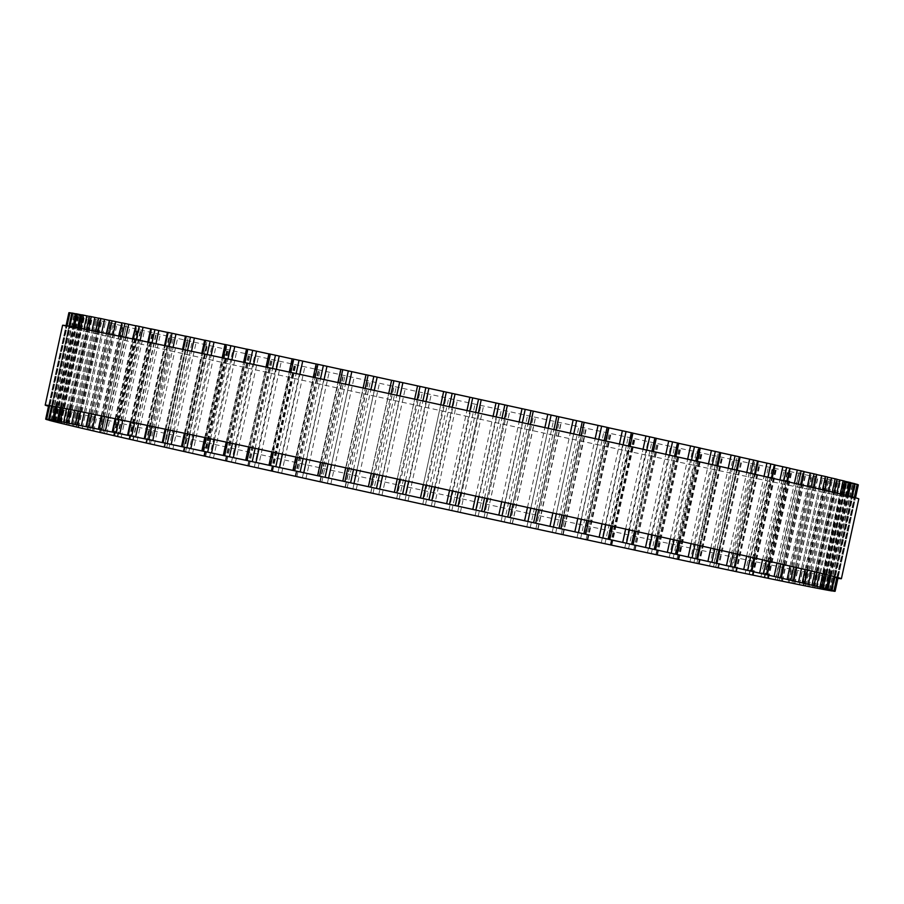 <?xml version="1.0" encoding="UTF-8"?>
<svg xmlns="http://www.w3.org/2000/svg" width="904" height="904" viewBox="0 0 904 904"><rect width="100%" height="100%" fill="white"/><g stroke="black" fill="none" stroke-linecap="round" stroke-linejoin="round"><path stroke-width="0.68" stroke-dasharray="4.52 3.39" d="M185.433 336.096L188.314 336.774L185.422 336.186M167.421 332.31L170.799 333.101L167.398 332.401M150.719 328.819L154.618 329.723L150.697 328.92M135.408 325.632L139.849 326.66L135.385 325.734M121.543 322.773L126.56 323.926L121.52 322.875M109.192 320.242L114.808 321.541L109.169 320.355M98.412 318.072L104.649 319.496L98.389 318.185M89.259 316.253L96.129 317.824L89.225 316.377M81.846 314.829L89.281 316.513L81.733 314.92M75.992 313.733L84.128 315.575L75.925 313.846M71.879 313.021L80.716 315.021L71.834 313.146M69.518 312.705L79.043 314.852L69.484 312.829M68.885 312.716A403.986 2.825 -167.7 0 0 68.907 312.761L79.123 315.055L69.653 313.066A403.986 2.825 -167.7 0 0 70.06 313.202L80.953 315.654L72.173 313.812A403.986 2.825 -167.7 0 0 72.975 314.027L76.445 314.931A403.986 2.825 -167.7 0 0 77.631 315.236L82.456 316.434A403.986 2.825 -167.7 0 0 84.015 316.818L90.151 318.298A403.986 2.825 -167.7 0 0 92.084 318.762L99.53 320.524A403.986 2.825 -167.7 0 0 101.824 321.056L110.525 323.09A403.986 2.825 -167.7 0 0 113.181 323.711L123.102 326.005A403.986 2.825 -167.7 0 0 126.097 326.694L137.193 329.237A403.986 2.825 -167.7 0 0 140.515 329.994L152.742 332.785A403.986 2.825 -167.7 0 0 156.381 333.61L169.692 336.627A403.986 2.825 -167.7 0 0 173.624 337.52L187.942 340.751A403.986 2.825 -167.7 0 0 192.156 341.701L207.423 345.125A403.986 2.825 -167.7 0 0 211.909 346.13L228.057 349.746A403.986 2.825 -167.7 0 0 232.78 350.797L249.741 354.583A403.986 2.825 -167.7 0 0 254.679 355.679L272.375 359.611A403.986 2.825 -167.7 0 0 277.517 360.752L295.868 364.82A403.986 2.825 -167.7 0 0 301.179 365.996L320.106 370.188A403.986 2.825 -167.7 0 0 325.564 371.386L344.989 375.668A403.986 2.825 -167.7 0 0 350.582 376.9L370.391 381.262A403.986 2.825 -167.7 0 0 376.087 382.516L396.223 386.935A403.986 2.825 -167.7 0 0 401.997 388.2L422.349 392.664A403.986 2.825 -167.7 0 0 428.168 393.929L448.666 398.404A403.986 2.825 -167.7 0 0 454.509 399.681L475.041 404.156A403.986 2.825 -167.7 0 0 480.883 405.433L501.37 409.885A403.986 2.825 -167.7 0 0 507.189 411.15L527.529 415.569A403.986 2.825 -167.7 0 0 533.292 416.812L553.406 421.174A403.986 2.825 -167.7 0 0 559.09 422.405L578.876 426.677A403.986 2.825 -167.7 0 0 584.459 427.874L603.827 432.055A403.986 2.825 -167.7 0 0 609.285 433.231L628.167 437.287A403.986 2.825 -167.7 0 0 633.467 438.417L651.761 442.338A403.986 2.825 -167.7 0 0 656.88 443.435L674.52 447.209A403.986 2.825 -167.7 0 0 679.435 448.26L696.329 451.853A403.986 2.825 -167.7 0 0 701.029 452.847L717.109 456.26A403.986 2.825 -167.7 0 0 721.561 457.209L736.749 460.418A403.986 2.825 -167.7 0 0 740.941 461.3L755.168 464.294A403.986 2.825 -167.7 0 0 759.077 465.119L772.287 467.876A403.986 2.825 -167.7 0 0 775.903 468.634L788.028 471.153A403.986 2.825 -167.7 0 0 791.328 471.843L802.323 474.114A403.986 2.825 -167.7 0 0 805.294 474.724L815.103 476.736A403.986 2.825 -167.7 0 0 817.724 477.267L826.312 478.996A403.986 2.825 -167.7 0 0 828.584 479.459L835.906 480.917A403.986 2.825 -167.7 0 0 837.805 481.29L843.827 482.453A403.986 2.825 -167.7 0 0 845.364 482.747L850.065 483.629A403.986 2.825 -167.7 0 0 851.206 483.832L854.562 484.42A403.986 2.825 -167.7 0 0 855.32 484.544L846.494 482.544L857.32 484.826A403.986 2.825 -167.7 0 0 857.693 484.86L848.167 482.713L858.314 484.849A403.986 2.825 -167.7 0 0 858.325 484.849M857.534 484.623L848.088 482.499L857.557 484.499M855.026 483.877L846.257 481.911L855.026 483.753M850.788 482.77L842.686 480.951L850.754 482.634M844.822 481.278L837.386 479.606L844.754 481.143M837.172 479.425L830.392 477.888L837.206 479.312M827.872 477.21L821.725 475.82L827.894 477.097M816.956 474.656L811.419 473.402L816.979 474.543M804.47 471.764L799.531 470.634L804.492 471.651M790.469 468.543L786.107 467.549L790.503 468.441M775.033 465.018L771.214 464.136L775.056 464.916M758.207 461.198L754.908 460.43L758.23 461.108M740.093 457.108L737.269 456.452L740.105 457.017M720.748 452.746L718.375 452.192L720.759 452.667M700.261 448.158L698.317 447.695L700.272 448.079M678.734 443.344L677.175 442.971L678.746 443.276M656.259 438.338L655.038 438.044L656.27 438.282M632.936 433.163L632.02 432.937L632.947 433.106M608.867 427.829L608.211 427.671L585.487 534.185M584.165 422.371L560.842 528.75M558.943 416.812L535.665 523.213M533.292 411.173L510.059 517.585M481.233 399.76L458.023 506.195M443.649 391.568L420.45 498.014M368.448 486.714L391.613 380.29M342.876 481.177L365.996 374.753M316.163 363.973L316.852 364.154L316.151 364.018M292.15 358.809L293.111 359.057L292.139 358.865M268.895 353.837L270.16 354.142L268.883 353.893M246.509 349.046L248.114 349.441L246.487 349.125M225.062 344.481L227.062 344.966L225.051 344.56M204.677 340.164L207.106 340.74L204.666 340.243M62.602 325.282A407.455 2.848 -167.7 0 0 460.102 414.868A407.455 2.848 -167.7 0 0 858.8 498.884M837.94 578.334A407.455 2.848 12.3 0 1 442.689 494.691A407.455 2.848 12.3 0 1 48.5 406.212M163.014 442.723L186.224 336.277M155.669 427.196L173.082 347.362M151.736 426.36L169.15 346.537M147.827 425.547L165.229 345.712M145.137 438.96L168.347 332.525M138.538 423.592L155.94 343.769M134.617 422.778L152.03 342.944M131.012 422.021L148.414 342.198M128.583 435.502L151.793 329.067M122.752 420.303L140.154 340.469M118.876 419.49L136.289 339.667M115.588 418.812L132.99 338.989M113.418 432.349L136.617 325.915M108.401 417.32L125.814 337.497M104.581 416.541L121.995 336.706M101.621 415.93L119.023 336.096M99.711 429.524L122.921 323.09M95.553 414.676L112.955 334.853M91.812 413.919L109.215 334.084M89.191 413.377L106.593 333.553M87.53 427.038L110.729 320.604M84.253 412.382L101.666 332.548M80.603 411.636L98.005 331.813M78.332 411.184L95.734 331.35M76.919 424.903L100.118 318.457M74.569 410.427L91.971 330.593M71.009 409.715L88.422 329.892M69.111 409.342L86.513 329.508M67.936 423.117L91.135 316.682M66.523 408.823L83.925 328.999M63.088 408.156L80.49 328.333M61.562 407.862L78.964 328.028M60.613 421.705L83.812 315.27M60.161 407.591L77.563 327.768M56.862 406.958L74.275 327.135M55.72 406.743L73.122 326.92M54.986 420.665L78.196 314.23M55.517 406.71L72.919 326.886M52.375 406.133L69.777 326.31M68.998 326.163L51.584 405.998L69.02 326.163M51.076 420.01L74.286 313.564M49.663 419.693L72.851 313.36M49.63 405.647L67.032 325.824M49.257 405.591L66.67 325.756L49.257 405.591M48.918 419.727L72.117 313.292M48.488 419.625L71.676 313.292M48.658 405.489L66.06 325.666L48.658 405.489M45.697 419.196L68.907 312.761M48.5 419.829L71.71 313.394M49.065 419.953L72.241 313.609M46.477 419.377L69.653 313.066L46.466 419.377M46.85 419.637L70.06 313.202M49.833 420.303L73.043 313.869M51.381 420.642L74.569 314.309M48.997 420.123L72.173 313.812L48.974 420.123M49.765 420.462L72.975 314.027M52.907 421.174L76.117 314.728M55.438 421.716L78.625 315.383M53.246 421.377L76.445 314.931M54.421 421.671L77.631 315.236M57.72 422.405L80.919 315.971M61.212 423.174L84.4 316.829M59.246 422.869L82.456 316.434M60.805 423.253L84.015 316.818M64.24 424.01L87.439 317.575M68.681 424.982L91.869 318.649M66.953 424.733L90.151 318.298M68.885 425.196L92.084 318.762M72.433 425.976L95.643 319.541M77.812 427.151L100.999 320.818M76.32 426.959L99.53 320.524M78.614 427.502L101.824 321.056M82.275 428.304L105.485 321.869M88.569 429.682L111.757 323.338M87.315 429.524L110.525 323.09M89.971 430.146L113.181 323.711M93.711 430.971L116.921 324.536M100.886 432.541L124.074 326.186M99.892 432.44L123.102 326.005M102.886 433.129L126.097 326.694M106.706 433.965L129.905 327.531M114.729 435.717L137.916 329.372M113.983 435.671L137.193 329.237M117.305 436.44L140.515 329.994M121.181 437.287L144.391 330.853M130.018 439.208L153.205 332.853M129.543 439.22L152.742 332.785M133.182 440.045L156.381 333.61M137.092 440.903L160.29 334.469M146.697 443.005L169.884 336.638M146.482 443.062L169.692 336.627M150.414 443.954L173.624 337.52M154.347 444.813L177.557 338.378M164.686 447.073L187.874 340.706M164.731 447.186L187.942 340.751M168.946 448.135L192.156 341.701M172.879 448.994L196.089 342.548M183.907 451.39L207.095 345.023M184.224 451.559L207.423 345.125M188.699 452.565L211.909 346.13M192.62 453.412L215.819 346.978M204.27 455.966L227.469 349.588M204.846 456.181L228.057 349.746M209.57 457.232L232.78 350.797M213.457 458.079L236.667 351.645M225.695 460.746L248.894 354.368M226.531 461.017L249.741 354.583M231.469 462.113L254.679 355.679M235.311 462.95L258.51 356.515M248.08 465.729L271.268 359.351M249.165 466.046L272.375 359.611M254.306 467.187L277.517 360.752M258.069 468.001L281.28 361.566M271.313 470.894L294.512 364.504M272.658 471.255L295.868 364.82M277.969 472.442L301.179 365.996M281.652 473.233L304.863 366.798M295.314 476.216L318.513 369.815M296.896 476.623L320.106 370.188M302.365 477.832L325.564 371.386M305.947 478.6L329.158 372.166M319.948 481.651L343.158 375.25M321.779 482.114L344.989 375.668M327.372 483.346L350.582 376.9M330.841 484.081L354.052 377.646M345.136 487.199L368.335 380.787M347.192 487.697L370.391 381.262M352.888 488.951L376.087 382.516M356.221 489.663L379.431 383.228M370.742 492.838L393.941 386.415L370.708 492.827M373.013 493.369L396.223 386.935M378.787 494.635L401.997 388.2M381.974 495.313L405.184 388.878M396.653 498.522L419.863 392.099L396.641 498.522M399.15 499.098L422.349 392.664M404.969 500.364L428.168 393.929M407.998 501.008L431.208 394.573M422.767 504.24L445.977 397.805M425.456 504.85L448.666 398.404M431.298 506.127L454.509 399.681M434.157 506.726L457.367 400.291M448.96 509.946L472.171 403.512M451.83 510.602L475.041 404.156M457.684 511.867L480.883 405.433M460.351 512.432L483.55 405.986M475.12 515.642L498.319 409.207M478.159 516.331L501.37 409.885M483.979 517.585L507.189 411.15M486.454 518.094L509.664 411.67L486.465 518.094M501.121 521.292L524.32 414.857M504.319 522.003L527.529 415.569M510.082 523.258L533.292 416.812M512.353 523.71L535.552 417.286M526.84 526.862L550.05 420.428M530.196 527.608L553.406 421.174M535.88 528.84L559.09 422.405M537.925 529.236L561.124 422.823M552.186 532.343L575.396 425.897M555.666 533.111L578.876 426.677M561.248 534.32L584.459 427.874M563.068 534.648L586.267 428.247M577.034 537.699L600.233 431.253M580.628 538.49L603.827 432.055M586.074 539.665L609.285 433.231M587.656 539.948L610.855 433.547M601.262 542.908L624.472 436.474M604.957 543.722L628.167 437.287M610.256 544.852L633.467 438.417M611.59 545.078L634.789 438.689M624.777 547.948L647.987 441.514M628.551 548.773L651.761 442.338M633.67 549.869L656.88 443.435M634.766 550.027L657.965 443.649M647.467 552.796L670.678 446.361M651.309 553.643L674.52 447.209M656.225 554.694L679.435 448.26M657.061 554.785L680.26 448.407M669.231 557.44L692.441 451.006M673.118 558.288L696.329 451.853M677.819 559.293L701.029 452.847M678.395 559.327L701.594 452.949M689.978 561.847L713.188 455.401M693.899 562.695L717.109 456.26M698.351 563.644L721.561 457.209M698.668 563.61L721.867 457.243M709.606 565.994L732.816 459.56M713.538 566.853L736.749 460.418M717.731 567.735L740.941 461.3M717.787 567.644L740.986 461.277M728.036 569.882L751.235 463.436M731.957 570.729L755.168 464.294M735.867 571.554L759.077 465.119M735.664 571.396L758.863 465.04M745.178 573.475L768.377 467.029M749.088 574.322L772.287 467.876M752.693 575.068L775.903 468.634M752.23 574.854L775.417 468.498M760.953 576.752L784.163 470.317M764.829 577.599L788.028 471.153M768.117 578.277L791.328 471.843M767.394 578.006L790.582 471.651M775.304 579.724L798.514 473.289M779.112 580.549L802.323 474.114M782.084 581.159L805.294 474.724M781.101 580.82L804.289 474.476M788.164 582.357L811.363 475.922M791.893 583.17L815.103 476.736M794.514 583.701L817.724 477.267M793.294 583.306L816.47 476.962M799.464 584.651L822.663 478.216M803.102 585.442L826.312 478.996M805.374 585.894L828.584 479.459M803.893 585.442L827.081 479.097M809.159 586.583L832.358 480.148M812.696 587.351L835.906 480.917M814.594 587.724L837.805 481.29M812.888 587.216L836.064 480.883M817.205 588.165L840.415 481.719M820.629 588.888L843.827 482.453M822.154 589.182L845.364 482.747M820.21 588.628L843.387 482.295M823.578 589.363L846.777 482.928M826.855 590.063L850.065 483.629M827.996 590.267L851.206 483.832M825.827 589.668L849.014 483.335M828.222 590.188L851.432 483.753M831.352 590.854L854.562 484.42M832.143 590.854L855.32 484.544M829.736 590.323L852.924 483.99M831.149 590.64L854.359 484.205M834.109 591.261L857.32 484.826M834.516 591.171L857.693 484.86L834.516 591.171M831.906 590.606L855.082 484.273M832.324 590.707L855.534 484.261M835.115 591.284L858.314 484.849M838.064 577.611L855.466 497.776M832.313 590.504L855.5 484.171M831.759 590.391L854.958 483.945M837.296 577.396L854.698 497.573M836.889 577.283L854.291 497.46M830.991 590.018L854.167 483.696M829.431 589.69L852.641 483.256M834.754 576.729L852.167 496.906L834.776 576.741M833.963 576.526L851.365 496.703M830.832 575.735L848.234 495.912M825.375 588.617L848.585 482.182M830.471 575.656L847.884 495.821M829.296 575.362L846.698 495.528M826.019 574.548L843.421 494.725M819.6 587.171L842.81 480.736M824.471 574.176L841.873 494.352M822.911 573.803L840.313 493.968M819.487 572.978L836.889 493.155M812.131 585.351L835.341 478.917M816.764 572.334L834.166 492.499M814.832 571.87L832.234 492.047M811.284 571.034L828.697 491.211M803.001 583.182L826.211 476.747M807.385 570.119L824.798 490.284M805.091 569.577L822.493 489.753M801.441 568.729L818.843 488.894M792.243 580.662L815.453 474.227M796.39 567.554L813.792 487.719M793.735 566.932L811.137 487.109M789.994 566.073L807.408 486.25M779.926 577.814L803.136 471.379M783.813 564.65L801.215 484.815M780.819 563.96L798.221 484.126M777.011 563.079L794.413 483.256M766.083 574.628L789.294 468.193M769.722 561.418L787.124 481.583M766.389 560.661L783.802 480.826M762.524 559.779L779.937 479.945M750.795 571.147L774.005 464.701M754.162 557.87L771.564 478.046M750.523 557.045L767.925 477.222M746.625 556.163L764.027 476.329M734.116 567.362L757.326 460.927M737.223 554.028L754.625 474.204M733.28 553.146L750.693 473.312M729.358 552.254L746.76 472.43M716.126 563.294L739.325 456.859M718.962 549.914L736.376 470.091M714.748 548.965L732.15 469.142M710.826 548.084L728.228 468.261M696.905 558.977L720.104 452.542M699.481 545.541L716.883 465.707M695.006 544.536L712.409 464.712M691.085 543.654L708.499 463.831M676.531 554.412L699.741 447.977M678.847 540.92L696.261 461.096M674.135 539.869L691.537 460.046M670.248 538.999L687.65 459.175M655.106 549.632L678.316 443.197M657.174 536.083L674.576 456.26M652.225 534.987L669.638 455.164M648.394 534.14L665.807 454.305M632.732 544.649L655.931 438.214M634.529 531.055L651.942 451.232M629.399 529.913L646.801 450.09M625.624 529.077L643.038 449.254M609.488 539.496L632.698 433.061M611.036 525.846L628.449 446.022M605.725 524.67L623.139 444.847M602.041 523.857L619.455 444.022M586.798 520.489L604.211 440.655M581.34 519.28L598.742 439.457M577.758 518.489L595.16 438.666M561.915 514.997L579.328 435.174M556.333 513.766L573.735 433.943M552.864 512.997L570.266 433.174M536.513 509.404L553.915 429.581M530.817 508.15L548.219 428.326M527.484 507.426L544.886 427.592M510.681 503.731L528.083 423.908M504.918 502.466L522.32 422.643M501.72 501.776L519.133 421.942M487.053 498.556L504.455 418.733M484.555 498.014L501.957 418.19M478.736 496.737L496.138 416.913M475.707 496.081L493.109 416.247M460.938 492.849L478.34 413.026L460.938 492.849M458.238 492.262L475.651 412.439M452.395 490.985L469.797 411.162M449.548 490.363L466.95 410.54M434.745 487.143L452.147 407.308M431.863 486.51L449.265 406.687M426.021 485.233L443.423 405.41M423.354 484.657L440.756 404.834L423.354 484.657M408.585 481.448L425.987 401.613M405.534 480.781L422.936 400.958M399.715 479.515L417.128 399.692M394.336 492.33L417.591 385.906M397.251 478.984L414.653 399.15L397.24 478.984M382.584 475.798L399.997 395.975M379.375 475.108L396.777 395.274M373.612 473.854L391.014 394.031M356.854 470.227L374.267 390.404M353.509 469.504L370.911 389.669M347.814 468.272L365.227 388.449M331.519 464.746L348.921 384.923M328.028 464.001L345.441 384.166M322.445 462.791L339.859 382.968M317.733 475.753L340.944 369.318M306.671 459.39L324.084 379.567M303.077 458.622L320.479 378.787M297.619 457.447L315.033 377.612M293.145 470.453L316.343 364.018M282.443 454.181L299.846 374.358M278.748 453.39L296.15 373.555M273.449 452.249L290.851 372.425M269.211 465.311L292.41 358.877M258.928 449.141L276.33 369.307M255.143 448.327L272.556 368.504M250.024 447.231L267.426 367.408M246.035 460.351L269.245 353.916M236.238 444.282L253.64 364.459M232.396 443.457L249.798 363.634M227.469 442.406L244.871 362.583M223.74 455.593L246.95 349.159M214.474 439.638L231.876 359.815M210.575 438.813L227.977 358.99M205.875 437.818L223.288 357.984M202.406 451.051L225.616 344.616M193.727 435.231L211.129 355.408M189.806 434.406L207.208 354.571M185.343 433.457L202.756 353.633M182.133 446.757L205.344 340.322M174.099 431.072L191.501 351.249M170.167 430.247L187.569 350.413M165.974 429.366L183.376 349.532M165.116 443.209L188.314 336.774M147.126 425.4L164.528 345.565M147.589 439.536L170.799 333.101M130.425 421.897L147.827 342.074M131.408 436.157L154.618 329.723M115.113 418.71L132.515 338.887M116.639 433.095L139.849 326.66M101.248 415.851L118.65 336.017M103.35 430.361L126.56 323.926M88.897 413.32L106.31 333.497M91.598 427.976L114.808 321.541M78.128 411.139L95.53 331.305M81.439 425.931L104.649 319.496M68.964 409.309L86.377 329.485M72.919 424.258L96.129 317.824M61.472 407.84L78.874 328.016M66.071 422.948L89.281 316.513M55.664 406.743L73.077 326.909M60.93 422.021L84.128 315.575M57.506 421.456L80.716 315.021M55.833 421.287L79.043 314.852M55.912 421.501L79.123 315.055M57.743 422.089L80.953 315.654M61.314 423.049L84.524 316.615M53.212 421.23L76.399 314.92M66.614 424.394L89.824 317.959M59.178 422.722L82.354 316.4M73.608 426.112L96.818 319.666M66.828 424.575L90.004 318.253M82.275 428.18L105.485 321.745M76.128 426.79L99.304 320.468M92.581 430.598L115.791 324.163M87.044 429.343L110.231 323.022M104.468 433.366L127.679 326.932M99.53 432.236L122.718 325.915M117.893 436.451L141.103 330.017M113.531 435.457L136.707 329.124M132.786 439.864L155.996 333.429M128.967 438.982L152.154 332.649M149.092 443.57L172.302 337.124M145.793 442.802L168.969 336.457M166.732 447.548L189.942 341.113M163.906 446.892L187.094 340.548M185.625 451.808L208.824 345.362M183.252 451.254L206.451 344.899M205.683 456.305L228.893 349.871M203.739 455.842L226.927 349.486M226.825 461.029L250.035 354.594M225.265 460.656L248.453 354.289M248.962 465.955L272.172 359.521M247.741 465.662L270.929 359.283M271.98 471.063L295.19 364.628M271.064 470.837L294.263 364.459M295.789 476.329L318.988 369.894M295.133 476.171L318.332 369.781M320.265 481.742L343.475 375.307M319.835 481.629L343.034 375.228M345.328 487.256L368.527 380.821M345.057 487.188L368.267 380.776M370.832 492.861L394.042 386.426M396.686 498.533L419.897 392.099M486.408 518.094L509.619 411.659M512.387 523.71L535.597 417.298M512.24 523.687L535.45 417.252M538.004 529.247L561.203 422.846M537.722 529.202L560.921 422.767M563.192 534.682L586.391 428.281M562.729 534.592L585.928 428.157M587.849 539.982L611.047 433.592M587.148 539.846L610.358 433.411M611.861 545.135L635.049 438.745M610.889 544.942L634.099 438.508M635.116 550.107L658.304 443.728M633.84 549.858L657.038 443.423M657.513 554.875L680.701 448.52M655.886 554.559L679.096 448.124M678.949 559.44L702.137 453.073M676.938 559.034L700.148 452.599M699.334 563.757L722.533 457.401M696.894 563.26L720.104 456.825M718.578 567.814L741.766 461.469M715.685 567.226L738.884 460.791M736.602 571.599L759.778 465.255M733.2 570.899L756.411 464.464M753.303 575.08L776.479 468.747M749.382 574.277L772.592 467.843M768.615 578.266L791.802 471.933M764.151 577.34L787.361 470.905M782.48 581.125L805.667 474.792M777.44 580.074L800.65 473.639M794.831 583.645L818.018 477.323M789.192 582.458L812.402 476.024M805.611 585.815L828.787 479.493M799.351 584.504L822.561 478.069M814.775 587.623L837.951 481.312M807.871 586.176L831.081 479.741M822.267 589.08L845.455 482.759M814.719 587.487L837.929 481.052M828.075 590.154L851.263 483.843M819.871 588.425L843.07 481.979M832.166 590.854L855.342 484.544M823.284 588.979L846.494 482.544M824.956 589.148L848.167 482.713M838.098 577.611L855.5 497.788M824.877 588.945L848.088 482.499M837.307 577.396L854.709 497.573M823.047 588.346L846.257 481.911M819.476 587.385L842.686 480.951M830.527 575.667L847.929 495.833M814.176 586.041L837.386 479.606M824.561 574.198L841.974 494.375M807.182 584.334L830.392 477.888M816.911 572.368L834.313 492.533M798.514 582.255L821.725 475.82M807.611 570.164L825.013 490.341M788.209 579.837L811.419 473.402M796.684 567.622L814.086 487.787M776.321 577.068L799.531 470.634M784.197 564.74L801.599 484.906M762.897 573.983L786.107 467.549M770.197 561.531L787.61 481.696M748.004 570.571L771.214 464.136M754.761 558.005L772.163 478.182M731.698 566.876L754.908 460.43M737.935 554.197L755.337 474.363M714.058 562.887L737.269 456.452M719.81 550.107L737.212 470.283M695.176 558.638L718.375 452.192M700.464 545.756L717.866 465.933M675.107 554.129L698.317 447.695M679.977 541.18L697.379 461.345M653.965 549.406L677.175 442.971M658.451 536.377L675.853 456.543M631.828 544.479L655.038 438.044M635.975 531.371L653.377 451.548M608.81 539.372L632.02 432.937M612.652 526.207L630.054 446.373M585.012 534.106L608.211 427.671M588.583 520.873L605.985 441.05M560.525 528.693L583.735 422.258M563.881 515.427L581.283 435.604M535.473 523.179L558.672 416.744M538.648 509.879L556.05 430.044M509.958 517.574L533.168 411.139M513.009 504.24L530.411 424.417M484.103 511.901L507.313 405.467M487.064 498.556L504.466 418.733M371.318 473.357L388.72 393.534M368.549 486.747L391.76 380.313M345.701 467.809L363.114 387.986M343.079 481.233L366.278 374.798M320.513 462.373L337.915 382.55M318.072 475.843L341.271 369.408M295.868 457.062L313.27 377.239M293.642 470.588L316.852 364.154M271.855 451.91L289.257 372.075M269.9 465.492L293.111 359.057M248.6 446.926L266.013 367.103M246.962 460.577L270.16 354.142M226.203 442.146L243.617 362.312M224.904 455.876L248.114 349.441M204.767 437.581L222.169 357.747M203.852 451.401L227.062 344.966M184.382 433.253L201.784 353.43M183.896 447.175L207.106 340.74M165.138 429.185L182.54 349.362"/><path stroke-width="1.36" d="M163.014 442.723L148.832 439.706A403.986 2.825 -167.7 0 0 144.922 438.881L131.713 436.123A403.986 2.825 -167.7 0 0 128.097 435.366L115.972 432.846A403.986 2.825 -167.7 0 0 112.672 432.157L101.677 429.886A403.986 2.825 -167.7 0 0 98.705 429.276L88.897 427.264A403.986 2.825 -167.7 0 0 86.275 426.733L77.687 425.004A403.986 2.825 -167.7 0 0 75.416 424.541L68.094 423.083A403.986 2.825 -167.7 0 0 66.195 422.71L60.172 421.546A403.986 2.825 -167.7 0 0 58.636 421.253L53.935 420.371A403.986 2.825 -167.7 0 0 52.794 420.168L49.437 419.58A403.986 2.825 -167.7 0 0 48.68 419.456L57.506 421.456L46.68 419.173A403.986 2.825 -167.7 0 0 46.307 419.14L55.833 421.287L45.686 419.151A403.986 2.825 -167.7 0 0 45.675 419.151A403.986 2.825 -167.7 0 0 45.697 419.196L55.912 421.501L46.443 419.512A403.986 2.825 -167.7 0 0 46.85 419.637L57.743 422.089L48.974 420.247A403.986 2.825 -167.7 0 0 49.765 420.462L53.246 421.377A403.986 2.825 -167.7 0 0 54.421 421.671L59.246 422.869A403.986 2.825 -167.7 0 0 60.805 423.253L66.953 424.733A403.986 2.825 -167.7 0 0 68.885 425.196L76.32 426.959A403.986 2.825 -167.7 0 0 78.614 427.502L87.315 429.524A403.986 2.825 -167.7 0 0 89.971 430.146L99.892 432.44A403.986 2.825 -167.7 0 0 102.886 433.129L113.983 435.671A403.986 2.825 -167.7 0 0 117.305 436.44L129.543 439.22A403.986 2.825 -167.7 0 0 133.182 440.045L146.482 443.062A403.986 2.825 -167.7 0 0 150.414 443.954L164.731 447.186A403.986 2.825 -167.7 0 0 168.946 448.135L184.224 451.559A403.986 2.825 -167.7 0 0 188.699 452.565L204.846 456.181A403.986 2.825 -167.7 0 0 209.57 457.232L226.531 461.017A403.986 2.825 -167.7 0 0 231.469 462.113L249.165 466.046A403.986 2.825 -167.7 0 0 254.306 467.187L272.658 471.255A403.986 2.825 -167.7 0 0 277.969 472.442L296.896 476.623A403.986 2.825 -167.7 0 0 302.365 477.832L321.779 482.114A403.986 2.825 -167.7 0 0 327.372 483.346L347.192 487.697A403.986 2.825 -167.7 0 0 352.888 488.951L373.013 493.369A403.986 2.825 -167.7 0 0 378.787 494.635L399.15 499.098A403.986 2.825 -167.7 0 0 404.969 500.364L425.456 504.85A403.986 2.825 -167.7 0 0 431.298 506.127L451.83 510.602A403.986 2.825 -167.7 0 0 457.684 511.867L478.159 516.331A403.986 2.825 -167.7 0 0 483.979 517.585L504.319 522.003A403.986 2.825 -167.7 0 0 510.082 523.258L530.196 527.608A403.986 2.825 -167.7 0 0 535.88 528.84L555.666 533.111A403.986 2.825 -167.7 0 0 561.248 534.32L580.628 538.49A403.986 2.825 -167.7 0 0 586.074 539.665L604.957 543.722A403.986 2.825 -167.7 0 0 610.256 544.852L628.551 548.773A403.986 2.825 -167.7 0 0 633.67 549.869L651.309 553.643A403.986 2.825 -167.7 0 0 656.225 554.694L673.118 558.288A403.986 2.825 -167.7 0 0 677.819 559.293L693.899 562.695A403.986 2.825 -167.7 0 0 698.351 563.644L713.538 566.853A403.986 2.825 -167.7 0 0 717.731 567.735L731.957 570.729A403.986 2.825 -167.7 0 0 735.867 571.554L749.088 574.322A403.986 2.825 -167.7 0 0 752.693 575.068L764.829 577.599A403.986 2.825 -167.7 0 0 768.117 578.277L779.112 580.549A403.986 2.825 -167.7 0 0 782.084 581.159L791.893 583.17A403.986 2.825 -167.7 0 0 794.514 583.701L803.102 585.442A403.986 2.825 -167.7 0 0 805.374 585.894L812.696 587.351A403.986 2.825 -167.7 0 0 814.594 587.724L820.629 588.888A403.986 2.825 -167.7 0 0 822.154 589.182L826.855 590.063A403.986 2.825 -167.7 0 0 827.996 590.267L831.352 590.854A403.986 2.825 -167.7 0 0 832.121 590.979L823.284 588.979L834.109 591.261A403.986 2.825 -167.7 0 0 834.482 591.306L824.956 589.148L835.115 591.284A403.986 2.825 -167.7 0 0 835.093 591.239L824.877 588.945L834.347 590.933A403.986 2.825 -167.7 0 0 833.94 590.798L823.047 588.346L831.827 590.188A403.986 2.825 -167.7 0 0 831.025 589.973L827.555 589.069A403.986 2.825 -167.7 0 0 826.369 588.764L821.544 587.566A403.986 2.825 -167.7 0 0 819.984 587.182L813.849 585.702A403.986 2.825 -167.7 0 0 811.916 585.238L804.47 583.476A403.986 2.825 -167.7 0 0 802.176 582.944L793.475 580.91A403.986 2.825 -167.7 0 0 790.819 580.289L780.898 577.995A403.986 2.825 -167.7 0 0 777.903 577.306L766.807 574.763A403.986 2.825 -167.7 0 0 763.484 574.006L751.258 571.215A403.986 2.825 -167.7 0 0 747.619 570.39L734.308 567.373A403.986 2.825 -167.7 0 0 730.375 566.48L716.058 563.248A403.986 2.825 -167.7 0 0 711.843 562.299L696.577 558.875A403.986 2.825 -167.7 0 0 692.091 557.87L675.943 554.254A403.986 2.825 -167.7 0 0 671.22 553.203L654.259 549.417A403.986 2.825 -167.7 0 0 649.321 548.321L631.625 544.389A403.986 2.825 -167.7 0 0 626.483 543.247L608.132 539.179A403.986 2.825 -167.7 0 0 602.821 538.004L583.894 533.812A403.986 2.825 -167.7 0 0 578.436 532.614L559.011 528.332A403.986 2.825 -167.7 0 0 553.417 527.1L533.609 522.738A403.986 2.825 -167.7 0 0 527.913 521.484L507.777 517.065A403.986 2.825 -167.7 0 0 502.002 515.8L481.651 511.336A403.986 2.825 -167.7 0 0 475.832 510.071L455.333 505.596A403.986 2.825 -167.7 0 0 449.491 504.319L428.959 499.844A403.986 2.825 -167.7 0 0 423.117 498.567L402.63 494.115A403.986 2.825 -167.7 0 0 396.811 492.849L376.471 488.431A403.986 2.825 -167.7 0 0 370.708 487.188L350.594 482.826A403.986 2.825 -167.7 0 0 344.91 481.595L325.124 477.323A403.986 2.825 -167.7 0 0 319.541 476.125L300.173 471.944A403.986 2.825 -167.7 0 0 294.715 470.769L275.833 466.713A403.986 2.825 -167.7 0 0 270.533 465.583L252.239 461.661A403.986 2.825 -167.7 0 0 247.12 460.565L229.48 456.791A403.986 2.825 -167.7 0 0 224.565 455.74L207.671 452.147A403.986 2.825 -167.7 0 0 202.971 451.152L186.891 447.74A403.986 2.825 -167.7 0 0 182.438 446.791L167.251 443.581A403.986 2.825 -167.7 0 0 163.059 442.7L163.014 442.723M185.422 336.186L172.042 333.271A403.986 2.825 -167.7 0 0 168.133 332.446L167.421 332.31L164.528 345.565M167.398 332.401L154.912 329.677A403.986 2.825 -167.7 0 0 151.307 328.932L150.719 328.819L147.827 342.074M150.697 328.92L139.171 326.401A403.986 2.825 -167.7 0 0 135.882 325.722L132.515 338.887M135.385 325.734L124.888 323.451A403.986 2.825 -167.7 0 0 121.916 322.841L118.65 336.017M121.52 322.875L112.107 320.83A403.986 2.825 -167.7 0 0 109.486 320.298L106.31 333.497M109.169 320.355L100.898 318.558A403.986 2.825 -167.7 0 0 98.626 318.106L95.53 331.305M98.389 318.185L91.304 316.649A403.986 2.825 -167.7 0 0 89.406 316.276L86.377 329.485M89.225 316.377L83.371 315.112A403.986 2.825 -167.7 0 0 81.846 314.818L78.964 328.028M81.733 314.92L77.145 313.937A403.986 2.825 -167.7 0 0 76.004 313.733L73.122 326.92M75.925 313.846L72.648 313.146A403.986 2.825 -167.7 0 0 71.879 313.021L69.02 326.163M71.834 313.146L69.89 312.739A403.986 2.825 -167.7 0 0 69.518 312.694L69.518 312.705M69.484 312.829L68.885 312.716L66.06 325.666L68.885 312.716M855.5 497.788L858.325 484.849A403.986 2.825 -167.7 0 0 858.303 484.804L857.534 484.623M854.698 497.573L857.557 484.487A403.986 2.825 -167.7 0 0 857.15 484.363L855.026 483.877M855.048 483.753L852.189 496.906L855.026 483.753A403.986 2.825 -167.7 0 0 854.235 483.538L850.788 482.77M847.884 495.821L850.754 482.623A403.986 2.825 -167.7 0 0 849.579 482.329L844.822 481.278M841.873 494.352L844.754 481.131A403.986 2.825 -167.7 0 0 843.195 480.747L837.172 479.425M834.313 492.533L837.047 479.267A403.986 2.825 -167.7 0 0 835.115 478.804L827.872 477.21M825.013 490.341L827.68 477.041A403.986 2.825 -167.7 0 0 825.386 476.498L816.956 474.656M814.086 487.787L816.685 474.476A403.986 2.825 -167.7 0 0 814.029 473.854L804.47 471.764M801.599 484.906L804.108 471.56A403.986 2.825 -167.7 0 0 801.113 470.871L790.469 468.543M787.61 481.696L790.017 468.328A403.986 2.825 -167.7 0 0 786.695 467.56L775.033 465.018M772.163 478.182L775.056 464.916L774.457 464.78A403.986 2.825 -167.7 0 0 770.818 463.955L758.207 461.198M755.337 474.363L758.23 461.108L757.518 460.938A403.986 2.825 -167.7 0 0 753.586 460.046L740.093 457.108M737.212 470.283L740.105 457.017L739.269 456.814A403.986 2.825 -167.7 0 0 735.054 455.865L720.748 452.746M717.866 465.933L720.759 452.667L719.776 452.441A403.986 2.825 -167.7 0 0 715.301 451.435L700.261 448.158M697.379 461.345L700.272 448.079L699.154 447.819A403.986 2.825 -167.7 0 0 694.43 446.768L678.734 443.344M675.853 456.543L678.746 443.276L677.469 442.983A403.986 2.825 -167.7 0 0 672.531 441.886L656.259 438.338M653.377 451.548L656.27 438.282L654.835 437.954A403.986 2.825 -167.7 0 0 649.693 436.813L632.936 433.163M630.054 446.373L632.947 433.106L631.342 432.745A403.986 2.825 -167.7 0 0 626.031 431.558L608.867 427.829M608.697 427.75L607.104 427.377A403.986 2.825 -167.7 0 0 601.635 426.168L584.165 422.371M584.052 422.315L582.221 421.885A403.986 2.825 -167.7 0 0 576.628 420.654L556.807 416.303A403.986 2.825 -167.7 0 0 551.112 415.049L530.987 410.631A403.986 2.825 -167.7 0 0 525.213 409.365L507.359 405.478M558.875 416.767L556.05 430.044M533.258 411.15L530.411 424.417M504.455 418.733L507.359 405.467L504.85 404.902A403.986 2.825 -167.7 0 0 499.031 403.636L478.544 399.15A403.986 2.825 -167.7 0 0 472.702 397.873L452.169 393.398A403.986 2.825 -167.7 0 0 446.316 392.133L425.84 387.669A403.986 2.825 -167.7 0 0 420.021 386.415L399.681 381.996A403.986 2.825 -167.7 0 0 393.918 380.742L391.658 380.279M391.613 380.29L373.804 376.392A403.986 2.825 -167.7 0 0 368.12 375.16L366.075 374.742M365.996 374.753L348.334 370.889A403.986 2.825 -167.7 0 0 342.752 369.679L340.808 369.284L337.915 382.55M340.808 369.318L323.372 365.51A403.986 2.825 -167.7 0 0 317.925 364.335L316.163 363.973L313.27 377.239M316.151 364.018L299.043 360.278A403.986 2.825 -167.7 0 0 293.743 359.148L292.15 358.809L289.257 372.075M292.139 358.865L275.449 355.227A403.986 2.825 -167.7 0 0 270.33 354.131L268.895 353.837L266.013 367.103M268.883 353.893L252.691 350.356A403.986 2.825 -167.7 0 0 247.775 349.306L246.509 349.046L243.617 362.312M246.487 349.125L230.882 345.712A403.986 2.825 -167.7 0 0 226.181 344.707L225.062 344.481L222.169 357.747M225.051 344.56L210.101 341.305A403.986 2.825 -167.7 0 0 205.649 340.356L204.677 340.164L201.784 353.43M204.666 340.243L190.462 337.147A403.986 2.825 -167.7 0 0 186.269 336.265L185.433 336.096L182.54 349.362M841.398 578.718L858.8 498.884A407.455 2.848 -167.7 0 0 746.037 472.272A407.455 2.848 -167.7 0 0 311.168 376.787A407.455 2.848 -167.7 0 0 62.602 325.282L45.2 405.116A407.455 2.848 12.3 0 1 293.766 456.61A407.455 2.848 12.3 0 1 728.635 552.095A407.455 2.848 12.3 0 1 841.398 578.718A407.455 2.848 12.3 0 1 837.94 578.334M48.5 406.212A407.455 2.848 12.3 0 1 45.2 405.116M152.765 440.564L155.669 427.196M173.082 347.362L175.964 334.118M148.832 439.706L151.736 426.36M169.15 346.537L172.042 333.271M144.922 438.881L147.827 425.547M165.229 345.712L168.133 332.446M135.623 436.971L138.538 423.592M155.94 343.769L158.821 330.525M131.713 436.123L134.617 422.778M152.03 342.944L154.912 329.677M128.097 435.366L131.012 422.021M148.414 342.198L151.307 328.932M119.836 433.683L122.752 420.303M140.154 340.469L143.047 327.248M115.972 432.846L118.876 419.49M136.289 339.667L139.171 326.401M112.672 432.157L115.588 418.812M132.99 338.989L135.882 325.722M105.485 430.711L108.401 417.32M125.814 337.497L128.696 324.276M101.677 429.886L104.581 416.541M121.995 336.706L124.888 323.451M98.705 429.276L101.621 415.93M119.023 336.096L121.916 322.841M92.637 428.078L95.553 414.676M112.955 334.853L115.836 321.643M88.897 427.264L91.812 413.919M109.215 334.084L112.107 320.83M86.275 426.733L89.191 413.377M106.593 333.553L109.486 320.298M81.337 425.784L84.253 412.382M101.666 332.548L104.536 319.349M77.687 425.004L80.603 411.636M98.005 331.813L100.898 318.558M75.416 424.541L78.332 411.184M95.734 331.35L98.626 318.106M71.642 423.852L74.569 410.427M91.971 330.593L94.841 317.417M68.094 423.083L71.009 409.715M88.422 329.892L91.304 316.649M66.195 422.71L69.111 409.342M86.513 329.508L89.406 316.276M63.585 422.281L66.523 408.823M83.925 328.999L86.795 315.835M60.172 421.546L63.088 408.156M80.49 328.333L83.371 315.112M58.636 421.253L61.562 407.862M57.223 421.072L60.161 407.591M77.563 327.768L80.422 314.637M53.935 420.371L56.862 406.958M74.275 327.135L77.145 313.937M52.794 420.168L55.72 406.743M52.568 420.247L55.517 406.71M72.919 326.886L75.778 313.812M49.437 419.58L52.375 406.133M69.777 326.31L72.648 313.146M48.68 419.456L51.607 405.998L48.658 419.456M46.68 419.173L49.63 405.647M67.032 325.824L69.89 312.739M46.307 419.14L49.257 405.591L46.307 419.14M66.67 325.756L69.518 312.694L66.659 325.756M45.686 419.151L48.658 405.489L45.675 419.151M835.093 591.239L838.064 577.611M855.466 497.776L858.303 484.804M837.307 577.396L834.347 590.933L837.296 577.396M833.94 590.798L836.889 577.283M854.291 497.46L857.15 484.363M834.776 576.741L831.849 590.199L834.754 576.729M831.025 589.973L833.963 576.526M851.365 496.703L854.235 483.538M827.883 589.272L830.832 575.735M848.234 495.912L851.093 482.826M827.555 589.069L830.471 575.656M826.369 588.764L829.296 575.362M846.698 495.528L849.579 482.329M823.081 588.029L826.019 574.548M843.421 494.725L846.28 481.595M821.544 587.566L824.471 574.176M819.984 587.182L822.911 573.803M840.313 493.968L843.195 480.747M816.561 586.425L819.487 572.978M836.889 493.155L839.759 479.99M813.849 585.702L816.764 572.334M834.166 492.499L837.047 479.267M811.916 585.238L814.832 571.87M832.234 492.047L835.115 478.804M808.357 584.459L811.284 571.034M828.697 491.211L831.567 478.024M804.47 583.476L807.385 570.119M824.798 490.284L827.68 477.041M802.176 582.944L805.091 569.577M822.493 489.753L825.386 476.498M798.514 582.131L801.441 568.729M818.843 488.894L821.725 475.696M793.475 580.91L796.39 567.554M813.792 487.719L816.685 474.476M790.819 580.289L793.735 566.932M811.137 487.109L814.029 473.854M787.079 579.464L789.994 566.073M807.408 486.25L810.289 473.029M780.898 577.995L783.813 564.65M801.215 484.815L804.108 471.56M777.903 577.306L780.819 563.96M798.221 484.126L801.113 470.871M774.095 576.469L777.011 563.079M794.413 483.256L797.294 470.035M766.807 574.763L769.722 561.418M787.124 481.583L790.017 468.328M763.484 574.006L766.389 560.661M783.802 480.826L786.695 467.56M759.609 573.147L762.524 559.779M779.937 479.945L782.819 466.713M751.258 571.215L754.162 557.87M771.564 478.046L774.457 464.78M747.619 570.39L750.523 557.045M767.925 477.222L770.818 463.955M743.709 569.531L746.625 556.163M764.027 476.329L766.908 463.097M734.308 567.373L737.223 554.028M754.625 474.204L757.518 460.938M730.375 566.48L733.28 553.146M750.693 473.312L753.586 460.046M726.443 565.621L729.358 552.254M746.76 472.43L749.653 459.187M716.058 563.248L718.962 549.914M736.376 470.091L739.269 456.814M711.843 562.299L714.748 548.965M732.15 469.142L735.054 455.865M707.911 561.452L710.826 548.084M728.228 468.261L731.121 455.006M696.577 558.875L699.481 545.541M716.883 465.707L719.776 452.441M692.091 557.87L695.006 544.536M712.409 464.712L715.301 451.435M688.181 557.022L691.085 543.654M708.499 463.831L711.38 450.587M675.943 554.254L678.847 540.92M696.261 461.096L699.154 447.819M671.22 553.203L674.135 539.869M691.537 460.046L694.43 446.768M667.333 552.355L670.248 538.999M687.65 459.175L690.543 445.921M654.259 549.417L657.174 536.083M674.576 456.26L677.469 442.983M649.321 548.321L652.225 534.987M669.638 455.164L672.531 441.886M645.49 547.485L648.394 534.14M665.807 454.305L668.689 441.05M631.625 544.389L634.529 531.055M651.942 451.232L654.835 437.954M626.483 543.247L629.399 529.913M646.801 450.09L649.693 436.813M622.72 542.434L625.624 529.077M643.038 449.254L645.931 435.999M608.132 539.179L611.036 525.846M628.449 446.022L631.342 432.745M602.821 538.004L605.725 524.67M623.139 444.847L626.031 431.558M599.137 537.202L602.041 523.857M619.455 444.022L622.347 430.767M583.894 533.812L586.798 520.489M604.211 440.655L607.104 427.377M578.436 532.614L581.34 519.28M598.742 439.457L601.635 426.168M574.842 531.834L577.758 518.489M595.16 438.666L598.052 425.4M559.011 528.332L561.915 514.997M579.328 435.174L582.221 421.885M553.417 527.1L556.333 513.766M573.735 433.943L576.628 420.654M549.948 526.354L552.864 512.997M570.266 433.174L573.159 419.919M533.609 522.738L536.513 509.404M553.915 429.581L556.807 416.303M527.913 521.484L530.817 508.15M548.219 428.326L551.112 415.049M524.569 520.772L527.484 507.426M544.886 427.592L547.779 414.337M507.777 517.065L510.681 503.731M528.083 423.908L530.987 410.631M502.002 515.8L504.918 502.466M522.32 422.643L525.213 409.365M498.816 515.122L501.72 501.776M519.133 421.942L522.026 408.687M487.064 498.556L484.148 511.913L487.053 498.556M481.651 511.336L484.555 498.014M501.957 418.19L504.85 404.902M475.832 510.071L478.736 496.737M496.138 416.913L499.031 403.636M472.792 509.427L475.707 496.081M493.109 416.247L496.002 402.992M458.023 506.195L460.938 492.849L458.023 506.195M478.34 413.026L481.233 399.76L478.34 413.026M455.333 505.596L458.238 492.262M475.651 412.439L478.544 399.15M449.491 504.319L452.395 490.985M469.797 411.162L472.702 397.873M446.632 503.709L449.548 490.363M466.95 410.54L469.843 397.274M431.829 500.488L434.745 487.143M452.147 407.308L455.04 394.054M428.959 499.844L431.863 486.51M449.265 406.687L452.169 393.398M423.117 498.567L426.021 485.233M443.423 405.41L446.316 392.133M420.439 498.002L423.354 484.657L420.439 498.002M440.756 404.834L443.649 391.568L440.756 404.834M405.681 494.793L408.585 481.448M425.987 401.613L428.88 388.358M402.63 494.115L405.534 480.781M422.936 400.958L425.84 387.669M396.811 492.849L399.715 479.515M417.128 399.692L420.021 386.415M394.347 492.33L397.251 478.984L394.325 492.33M414.653 399.15L417.546 385.895L414.642 399.15M379.68 489.143L382.584 475.798M399.997 395.975L402.879 382.708M376.471 488.431L379.375 475.108M396.777 395.274L399.681 381.996M370.708 487.188L373.612 473.854M391.014 394.031L393.918 380.742M353.95 483.572L356.854 470.227M374.267 390.404L377.16 377.137M350.594 482.826L353.509 469.504M370.911 389.669L373.804 376.392M344.91 481.595L347.814 468.272M365.227 388.449L368.12 375.16M328.604 478.103L331.519 464.746M348.921 384.923L351.814 371.657M325.124 477.323L328.028 464.001M345.441 384.166L348.334 370.889M319.541 476.125L322.445 462.791M339.859 382.968L342.752 369.679M303.767 472.747L306.671 459.39M324.084 379.567L326.966 366.301M300.173 471.944L303.077 458.622M320.479 378.787L323.372 365.51M294.715 470.769L297.619 457.447M315.033 377.612L317.925 364.335M279.528 467.526L282.443 454.181M299.846 374.358L302.738 361.091M275.833 466.713L278.748 453.39M296.15 373.555L299.043 360.278M270.533 465.583L273.449 452.249M290.851 372.425L293.743 359.148M256.013 462.486L258.928 449.141M276.33 369.307L279.223 356.052M252.239 461.661L255.143 448.327M272.556 368.504L275.449 355.227M247.12 460.565L250.024 447.231M267.426 367.408L270.33 354.131M233.322 457.639L236.238 444.282M253.64 364.459L256.533 351.204M229.48 456.791L232.396 443.457M249.798 363.634L252.691 350.356M224.565 455.74L227.469 442.406M244.871 362.583L247.775 349.306M211.559 452.994L214.474 439.638M231.876 359.815L234.769 346.56M207.671 452.147L210.575 438.813M227.977 358.99L230.882 345.712M202.971 451.152L205.875 437.818M223.288 357.984L226.181 344.707M190.812 448.599L193.727 435.231M211.129 355.408L214.022 342.153M186.891 447.74L189.806 434.406M207.208 354.571L210.101 341.305M182.438 446.791L185.343 433.457M202.756 353.633L205.649 340.356M171.184 444.44L174.099 431.072M191.501 351.249L194.394 338.006M167.251 443.581L170.167 430.247M187.569 350.413L190.462 337.147M163.059 442.7L165.974 429.366M183.376 349.532L186.269 336.265M144.222 438.745L147.126 425.4M127.52 435.253L130.425 421.897M112.198 432.067L115.113 418.71M98.333 429.208L101.248 415.851M85.982 426.677L88.897 413.32M75.213 424.507L78.128 411.139M66.048 422.688L68.964 409.309M58.545 421.241L61.472 407.84M78.874 328.016L81.755 314.807M52.737 420.157L55.664 406.743M73.077 326.909L75.947 313.722M68.998 326.163L71.857 313.021M835.115 591.284L838.098 577.611M854.709 497.573L857.557 484.499M827.601 589.08L830.527 575.667M847.929 495.833L850.811 482.646M821.646 587.6L824.561 574.198M841.974 494.375L844.856 481.154M813.995 585.747L816.911 572.368M804.696 583.532L807.611 570.164M793.769 580.978L796.684 567.622M781.282 578.085L784.197 564.74M767.293 574.876L770.197 561.531M751.845 571.351L754.761 558.005M735.031 567.542L737.935 554.197M716.906 563.452L719.81 550.107M697.549 559.101L700.464 545.756M677.073 554.514L679.977 541.18M655.547 549.711L658.451 536.377M633.071 544.716L635.975 531.371M609.737 539.541L612.652 526.207M585.668 534.219L588.583 520.873M605.985 441.05L608.878 427.784M560.966 528.772L563.881 515.427M581.283 435.604L584.176 422.337M535.733 523.224L538.648 509.879M510.093 517.585L513.009 504.24M504.466 418.733L507.359 405.467M368.403 486.702L371.318 473.357M388.72 393.534L391.613 380.268M342.797 481.154L345.701 467.809M363.114 387.986L365.996 374.719M317.609 475.719L320.513 462.373M292.952 470.408L295.868 457.062M268.951 465.255L271.855 451.91M245.696 460.272L248.6 446.926M223.299 455.48L226.203 442.146M201.863 450.926L204.767 437.581M181.467 446.599L184.382 433.253M162.234 442.531L165.138 429.185"/></g></svg>
